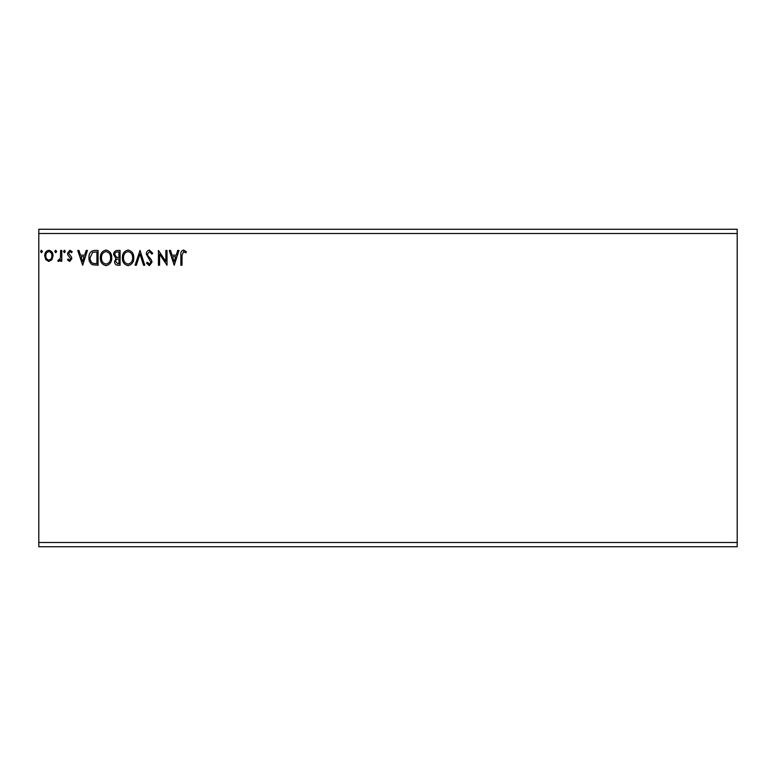 <?xml version="1.0" encoding="UTF-8"?>
<svg xmlns="http://www.w3.org/2000/svg" width="776" height="776" viewBox="0 0 776 776"><rect width="100%" height="100%" fill="white"/><g stroke="black" fill="none" stroke-linecap="round" stroke-linejoin="round"><path stroke-width="1.16" d="M174.222 265.246L169.284 250.435L170.526 250.435L172.049 255.188L176.21 255.188L177.723 250.435L178.965 250.435L174.222 265.246M149.429 250.056L152.756 253.296L151.834 254.043L149.516 251.579L147.44 254.082L147.818 255.537L151.417 259.921L151.999 262.172L149.351 265.635L146.489 263.122L147.382 262.21L149.37 264.112L150.854 262.24L146.305 254.062C146.325 251.841 147.362 250.512 149.429 250.056M133.763 257.777C133.85 262.007 131.969 264.626 128.137 265.635C124.218 264.723 122.298 262.123 122.365 257.845C122.298 253.616 124.189 251.017 128.05 250.056C131.91 250.987 133.821 253.558 133.763 257.777M111.734 257.777C111.822 262.007 109.94 264.626 106.108 265.635C102.189 264.723 100.259 262.123 100.337 257.845C100.269 253.616 102.16 251.017 106.021 250.056C109.882 250.987 111.783 253.558 111.734 257.777M82.673 265.246L77.736 250.435L78.977 250.435L80.5 255.188L84.662 255.188L86.184 250.435L87.426 250.435L82.673 265.246M65.388 251.482L64.437 252.714L63.486 251.482L64.437 250.25L65.388 251.482M56.658 251.482L55.707 252.714L54.757 251.482L55.707 250.25L56.658 251.482M42.408 251.482L41.458 252.714L40.507 251.482L41.458 250.25L42.408 251.482M38.8 233.508L38.8 229.269L737.2 229.269L737.2 233.508L38.8 233.508L38.8 546.731L737.2 546.731L737.2 542.492L38.8 542.492M737.2 233.508L737.2 542.492M51.934 259.659L48.859 261.454L45.794 259.669L44.688 255.818C44.659 252.753 46.046 250.89 48.859 250.25C51.682 250.89 53.078 252.743 53.049 255.818L51.934 259.659M61.779 250.435L61.779 261.26L60.644 261.26L60.644 259.669L58.656 261.454L57.793 261.085L58.336 259.931L58.85 260.125L60.46 257.787L60.644 250.435L61.779 250.435M69.675 261.454L67.483 259.911L68.142 258.98L69.607 260.125L70.713 258.67L67.852 255.052L67.483 253.374L69.879 250.25L72.226 251.715L71.576 252.714L70.015 251.579L68.618 253.315L71.479 256.943L71.848 258.612L69.675 261.454M94.614 250.435L98.057 250.435L98.057 265.246L92.286 264.713C89.89 263.045 88.765 260.697 88.939 257.661C88.774 253.383 90.666 250.978 94.614 250.435M120.086 250.435L120.086 265.246L117.991 265.246C115.74 265.14 114.596 263.918 114.586 261.58L115.973 258.427L113.636 254.644C113.645 252.2 114.809 250.793 117.127 250.435L120.086 250.435M140.029 250.435L144.782 265.246L143.541 265.246L139.942 254.014L136.334 265.246L135.092 265.246L140.029 250.435M165.86 250.435L167.005 250.435L167.005 265.246L159.594 254.198L159.594 265.246L158.459 265.246L158.459 250.435L165.86 261.454L165.86 250.435M182.011 255.391L182.011 265.246L180.866 265.246L180.866 255.246C180.41 252.559 181.312 250.823 183.572 250.056L186.376 251.763L185.794 252.908L183.592 251.579L182.011 255.391M45.823 255.808C45.784 258.107 46.793 259.543 48.869 260.125C50.944 259.553 51.953 258.107 51.905 255.808C51.953 253.519 50.944 252.113 48.869 251.579C46.783 252.103 45.774 253.519 45.823 255.808M80.985 256.701L82.586 261.677L84.177 256.701L80.985 256.701M96.922 263.733L96.922 251.957L92.645 252.336L90.084 257.661C89.938 260.154 90.87 262.036 92.887 263.316L96.922 263.733M101.481 257.855C101.423 261.24 102.946 263.326 106.06 264.112C109.154 263.287 110.667 261.182 110.59 257.787C110.648 254.412 109.135 252.345 106.06 251.579C102.927 252.345 101.404 254.431 101.481 257.855M117.768 263.733L118.951 263.733L118.951 258.98L118.369 258.98C116.662 258.971 115.779 259.824 115.721 261.551L117.768 263.733M118.379 257.467L118.951 257.467L118.951 251.957L117.651 251.957C115.837 251.928 114.877 252.821 114.77 254.644L116.565 257.293L118.379 257.467M123.51 257.855C123.452 261.24 124.975 263.326 128.089 264.112C131.183 263.287 132.696 261.182 132.628 257.787C132.677 254.412 131.163 252.345 128.089 251.579C124.965 252.345 123.432 254.431 123.51 257.855M172.534 256.701L174.125 261.677L175.715 256.701L172.534 256.701"/></g></svg>

